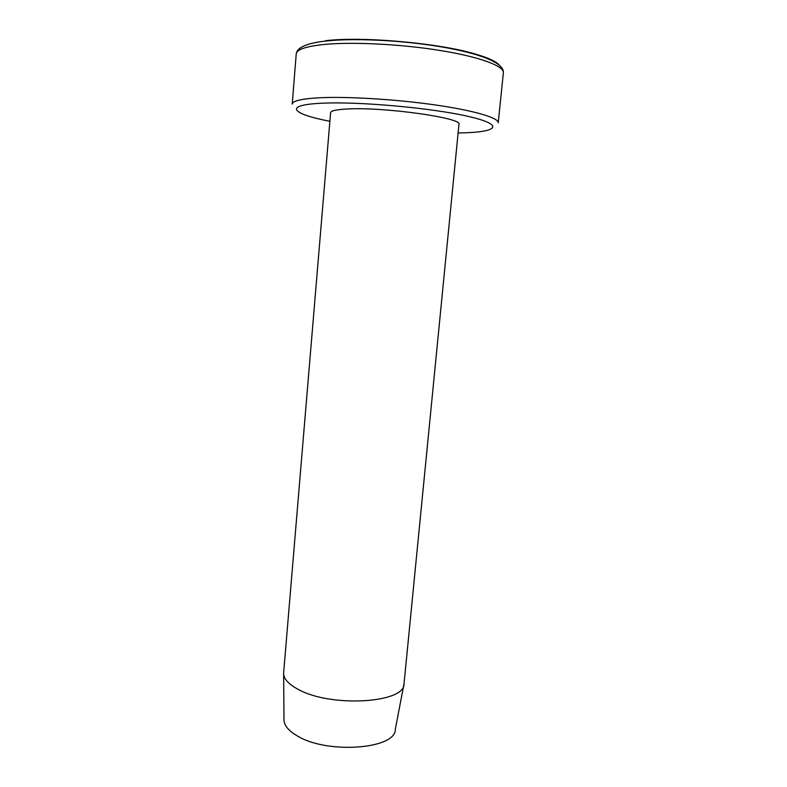 <?xml version="1.0" encoding="UTF-8"?>
<svg xmlns="http://www.w3.org/2000/svg" width="787" height="787" viewBox="0 0 787 787"><rect width="100%" height="100%" fill="white"/><g stroke="black" fill="none" stroke-linecap="round" stroke-linejoin="round"><path stroke-width="1.18" d="M325.572 40.717C362.561 36.172 440.297 43.187 476.302 54.313C488.589 57.972 496.223 61.534 499.184 64.996M283.645 672.698L283.635 672.855C283.389 678.532 288.209 684.021 298.106 689.323C330.737 707.779 405.266 703.116 404.016 683.814L458.949 124.415C463.445 118.129 384.804 106.894 347.854 108.97C336.629 109.501 330.884 110.76 330.589 112.728L283.645 672.698M283.645 674.085L283.979 719.239C283.763 725.053 288.219 730.621 297.338 735.943C327.353 754.438 396.009 749.086 395.3 729.362L403.79 685.015M296.227 53.929L292.233 104.1C292.567 100.952 301.214 98.877 318.174 97.844C345.788 96.299 394.602 99.162 434.345 104.819C474.177 110.475 498.988 117.902 498.23 122.841L503.365 72.778C504.31 66.059 479.539 56.782 439.53 50.378C399.609 43.964 350.451 41.642 322.562 44.623C305.415 46.561 296.64 49.66 296.227 53.929C296.984 47.633 306.31 43.403 324.205 41.219C352.369 37.796 401.144 40.157 440.523 46.728C479.844 53.368 504.378 62.842 503.365 72.778M458.113 132.964L459.726 132.934C497.089 132.393 506.189 125.261 469.308 116.653C432.939 108.016 358.115 101.248 321.204 103.264C282.779 105.045 291.918 114.046 329.871 121.296"/></g></svg>
